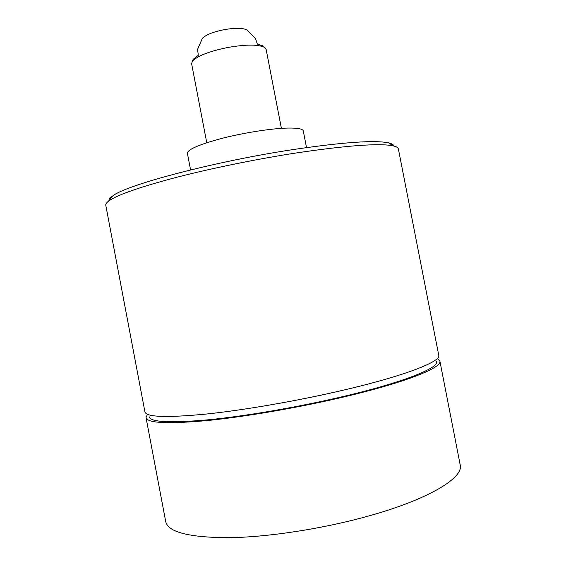 <?xml version="1.0" encoding="UTF-8"?>
<svg xmlns="http://www.w3.org/2000/svg" width="566" height="566" viewBox="0 0 566 566"><rect width="100%" height="100%" fill="white"/><g stroke="black" fill="none" stroke-linecap="round" stroke-linejoin="round"><path stroke-width="0.85" d="M190.579 169.92L187.388 153.259C187.728 149.382 199.465 144.365 222.608 138.203C244.639 132.6 271.843 128.404 287.79 128.058C297.624 127.895 302.796 128.857 303.291 130.944L306.517 147.592M255.422 38.417L257.403 44.12L262.992 45.888L264.28 47.155M201.779 39.698L202.281 38.545C205.345 35.007 212.604 32.05 224.051 29.68C235.251 27.762 242.856 27.861 246.861 29.963L247.752 30.84M206.76 142.724L191.619 63.767L192.341 61.333C197.124 55.999 208.911 51.386 227.716 47.487C246.097 44.339 258.372 44.318 264.555 47.424L266.126 49.419L281.394 128.355M108.941 200.88C108.644 199.565 109.861 197.944 112.577 196.034C125.737 184.997 215.398 161.161 294.702 149.332C343.909 142.137 375.216 139.986 388.637 142.88C391.87 143.644 393.596 144.691 393.816 146.021M296.874 152.862C257.282 158.961 212.13 168.152 176.861 177.243C140.941 186.709 118.457 194.478 109.422 200.541C106.733 202.395 105.524 203.965 105.778 205.246L144.946 411.942C146.177 417.057 166.156 417.814 204.878 414.199C243.189 410.272 297.143 400.976 342.833 390.292C404.633 375.909 441.225 361.497 438.763 355.356L398.365 148.9C398.131 147.62 396.419 146.615 393.236 145.886C379.687 143.056 347.566 145.384 296.874 152.862M149.346 416.887C150.584 422.179 170.14 423.156 208.012 419.823C245.467 416.159 298.14 407.145 342.763 396.617C403.197 382.432 439.046 367.942 436.513 361.589M147.309 414.567L146.035 417.68L165.725 521.604C167.975 532.104 188.874 537.467 228.431 537.7C267.492 537.219 321.806 528.991 367.242 516.383C428.724 499.481 463.957 477.669 460.2 464.898L439.888 361.094L437.546 358.681M146.035 417.68C147.316 423.078 167.345 424.075 206.109 420.665C244.462 416.916 298.438 407.676 344.107 396.886C405.893 382.375 442.414 367.582 439.888 361.094M192.49 60.979L193.218 59.324L198.341 55.263L197.541 49.405M246.861 29.963L255.733 38.721M262.992 45.888L264.555 47.424M112.577 196.034L109.422 200.541M388.637 142.88L393.236 145.886M202.281 38.545L197.484 49.546M193.218 59.324L192.341 61.333"/></g></svg>
